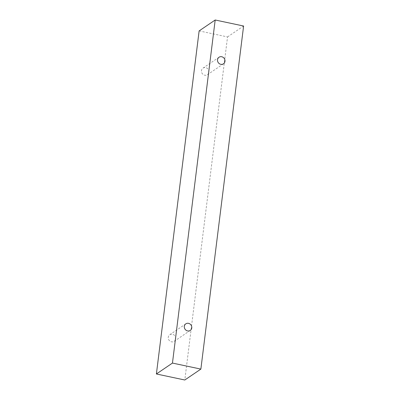 <?xml version="1.0" encoding="UTF-8"?>
<svg xmlns="http://www.w3.org/2000/svg" width="400" height="400" viewBox="0 0 400 400"><rect width="100%" height="100%" fill="white"/><g stroke="black" fill="none" stroke-linecap="round" stroke-linejoin="round"><path stroke-width="0.3" stroke-dasharray="2 1.5" d="M175.705 338.825A3.97 3.645 55.8 0 0 173.88 334.865A3.97 3.645 55.8 0 0 169.755 334.755A3.97 3.645 55.8 0 0 168.965 340.085A3.97 3.645 55.8 0 0 174.215 341.325A3.97 3.645 55.8 0 0 175.705 338.825M208.91 72.22A3.97 3.645 55.8 0 0 207.09 68.255A3.97 3.645 55.8 0 0 202.96 68.145A3.97 3.645 55.8 0 0 202.175 73.48A3.97 3.645 55.8 0 0 207.42 74.715A3.97 3.645 55.8 0 0 208.91 72.22M199.13 30.905L227.545 36.925L184.81 380M227.545 36.925L243.605 26.02M185.815 323.85L169.755 334.755M190.275 330.42L174.215 341.325M219.02 57.245L202.96 68.145M223.48 63.81L207.42 74.715"/><path stroke-width="0.6" d="M191.765 327.925A3.97 3.645 -124.2 0 1 190.275 330.42A3.97 3.645 -124.2 0 1 187.57 330.925A3.97 3.645 -124.2 0 1 184.415 327.815A3.97 3.645 -124.2 0 1 185.815 323.85A3.97 3.645 -124.2 0 1 189.94 323.96A3.97 3.645 -124.2 0 1 191.765 327.925M220.78 64.315A3.97 3.645 -124.2 0 1 217.62 61.205A3.97 3.645 -124.2 0 1 219.02 57.245A3.97 3.645 -124.2 0 1 223.15 57.355A3.97 3.645 -124.2 0 1 224.97 61.315A3.97 3.645 -124.2 0 1 223.48 63.81A3.97 3.645 -124.2 0 1 220.78 64.315M172.455 363.075L215.19 20L243.605 26.02L200.87 369.095L172.455 363.075L156.395 373.98L199.13 30.905L215.19 20M200.87 369.095L184.81 380L156.395 373.98"/></g></svg>
